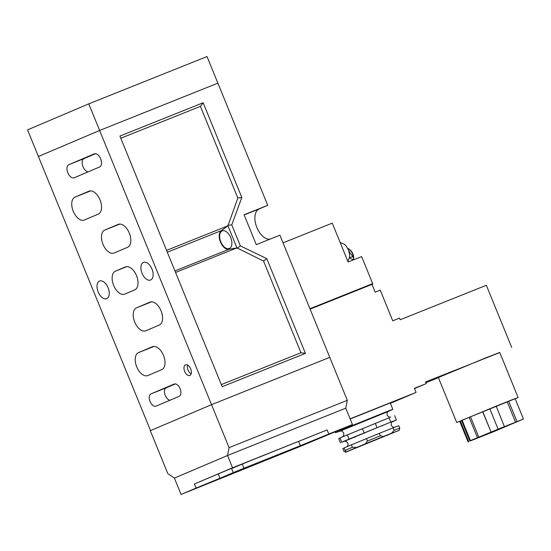 <?xml version="1.0" encoding="UTF-8"?>
<svg xmlns="http://www.w3.org/2000/svg" width="551" height="551" viewBox="0 0 551 551"><rect width="100%" height="100%" fill="white"/><g stroke="black" fill="none" stroke-linecap="round" stroke-linejoin="round"><path stroke-width="0.83" d="M231.84 468.412L248.811 461.38L231.84 468.412M352.454 424.552L328.802 434.016L327.136 429.925L232.694 467.84L194.42 483.978L196.087 488.069L181.072 494.454L300.247 446.406L352.454 424.552L345.773 408.188L227.529 455.498L174.391 478.082L181.072 494.454M242.233 464.059L229.478 469.245L242.185 464.004M327.136 429.925L232.536 467.778L227.529 455.498L174.391 478.082L167.841 473.66L150.306 430.689L211.529 404.668L99.628 130.47L217.872 83.153L267.731 205.316L244.079 214.78L256.27 244.658L279.922 235.194L329.774 357.358L211.529 404.668L150.54 430.586L38.405 156.484L99.628 130.47L38.639 156.388M232.536 467.778L194.42 483.978M328.802 434.016L300.364 445.69L298.69 441.592M242.288 464.162L243.955 468.254L300.364 445.69M231.613 468.508L233.28 472.6L220.001 478.247L218.327 474.149M220.001 478.247L196.087 488.069M233.28 472.6L243.955 468.254M504.44 426.791L480.431 436.736L504.44 426.791M515.206 398.821L518.119 397.478L499.75 352.461L486.381 357.627L438.355 377.518L456.731 422.534L461.552 420.62M518.119 397.478L461.49 420.475L469.845 440.938L471.188 440.401L470.106 440.834M470.168 440.972L493.441 431.777L523.45 419.022L504.427 426.653L496.196 406.121L456.731 422.534M438.424 377.676L425.868 382.697M499.785 352.557L425.565 381.96L426.233 383.592L414.407 388.324L416.081 392.422L350.112 418.815M309.931 308.732L371.822 283.965L375.162 292.154L380.231 290.122L392.753 320.82L399.509 318.113L400.178 319.752L486.333 285.28L511.721 347.488M390.39 403.339L416.081 392.422M426.233 383.592L414.51 388.579M523.45 419.022L515.102 398.559L496.203 406.142M517.01 421.598L508.663 401.135M515.543 422.211L507.189 401.741M504.551 426.584L498.111 429.16L489.763 408.697M498.111 429.16L491.079 432.074L482.731 411.604M491.079 432.074L482.607 411.68M490.955 432.142L478.812 437.163L470.464 416.701M478.812 437.163L477.469 437.701L469.115 417.238M477.469 437.701L470.437 440.607L462.082 420.144M470.437 440.607L469.845 440.938M468.694 441.585L460.34 421.122M468.102 441.916L459.748 421.453M340.208 431.075L388.359 411.425M389.04 417.816L339.988 437.914L389.04 417.816L390.79 422.107L349.065 439.092L341.737 442.205L344.885 441.234M380.369 435.8L383.475 436.468L365.292 443.872L367.434 441.062L380.369 435.8L379.37 433.341L393.125 427.838L394.13 430.29L399.744 428.134L399.317 430.262L391.424 433.286L394.13 430.29M383.475 436.468L391.424 433.286M388.372 411.418L392.829 409.303L389.488 410.509L350.753 426.178L335.525 432.687L340.187 431.082M392.829 409.303L390.239 402.96L350.188 419.001M340.47 442.914L338.72 438.624L339.995 437.935M344.127 448.059L342.812 448.645L343.81 451.104L345.573 452.254L399.317 430.262M352.406 447.281L356.6 447.467L346.31 451.841L345.078 450.394L352.406 447.281L351.4 444.822L379.37 433.341M356.6 447.467L365.292 443.872M345.573 452.254L346.31 451.841M399.744 428.134L398.738 425.682L393.125 427.838M366.429 438.61L367.434 441.062M345.078 450.394L344.079 447.935L351.4 444.822M392.126 421.956L396.403 419.952L390.79 422.107M396.403 419.952L394.654 415.661M377.029 427.61L375.279 423.32M362.338 428.588L364.094 432.879M349.065 439.092L347.309 434.801M339.988 437.914L341.737 442.205M220.434 241.958A10.166 5.772 -111.8 0 0 228.872 249.327L236.951 247.888L227.942 225.82L221.254 230.662A10.166 5.772 -111.8 0 0 220.434 241.958M187.595 365.037A5.744 3.265 -111.8 0 0 188.056 370.065A5.744 3.265 -111.8 0 0 191.142 373.895M190.68 368.867A5.744 3.265 -111.8 0 0 185.542 364.81A5.744 3.265 -111.8 0 0 184.675 371.422A5.744 3.265 -111.8 0 0 189.813 375.479A5.744 3.265 -111.8 0 0 190.68 368.867M147.861 375.541A12.377 7.025 68.2 0 1 147.785 375.568A12.377 7.025 68.2 0 1 136.717 366.828A12.377 7.025 68.2 0 1 138.508 352.619L152.372 346.731A12.377 7.025 68.2 0 1 152.448 346.696A12.377 7.025 68.2 0 1 163.544 355.512A12.377 7.025 68.2 0 1 161.725 369.645L147.861 375.541M145.857 330.772A12.377 7.025 68.2 0 1 145.781 330.8A12.377 7.025 68.2 0 1 134.713 322.06A12.377 7.025 68.2 0 1 136.503 307.851L149.9 302.155A12.377 7.025 68.2 0 1 149.982 302.127A12.377 7.025 68.2 0 1 161.078 310.936A12.377 7.025 68.2 0 1 159.253 325.076L145.857 330.772M113.644 285.39A12.377 7.025 -111.8 0 0 124.712 294.131A12.377 7.025 -111.8 0 0 124.795 294.096L134.726 289.874A12.377 7.025 -111.8 0 0 136.545 275.734A12.377 7.025 -111.8 0 0 125.449 266.925A12.377 7.025 -111.8 0 0 125.373 266.959L115.441 271.182A12.377 7.025 -111.8 0 0 113.644 285.39M102.975 244.3A12.377 7.025 -111.8 0 0 114.043 253.04A12.377 7.025 -111.8 0 0 114.126 253.012L127.522 247.316A12.377 7.025 -111.8 0 0 129.34 233.176A12.377 7.025 -111.8 0 0 118.245 224.367A12.377 7.025 -111.8 0 0 118.169 224.395L104.773 230.091A12.377 7.025 -111.8 0 0 102.975 244.3M73.249 211.309A12.377 7.025 -111.8 0 0 84.317 220.049A12.377 7.025 -111.8 0 0 84.393 220.021L98.257 214.132A12.377 7.025 -111.8 0 0 100.075 199.992A12.377 7.025 -111.8 0 0 88.98 191.176A12.377 7.025 -111.8 0 0 88.904 191.211L75.039 197.1A12.377 7.025 -111.8 0 0 73.249 211.309M150.051 401.5A6.633 3.767 -111.8 0 0 155.981 406.183A6.633 3.767 -111.8 0 0 156.023 406.17L179.123 396.348A6.633 3.767 -111.8 0 0 180.101 388.779A6.633 3.767 -111.8 0 0 174.157 384.054A6.633 3.767 -111.8 0 0 174.116 384.075L151.015 393.889A6.633 3.767 -111.8 0 0 150.051 401.5M175.356 383.923L166.216 387.808A6.633 3.767 -111.8 0 0 165.259 395.418A6.633 3.767 -111.8 0 0 169.99 400.233M67.835 172.794A7.073 4.015 -111.8 0 0 74.158 177.787A7.073 4.015 -111.8 0 0 74.199 177.766L99.614 166.967A7.073 4.015 -111.8 0 0 100.654 158.888A7.073 4.015 -111.8 0 0 94.311 153.853A7.073 4.015 -111.8 0 0 94.269 153.874L68.854 164.673A7.073 4.015 -111.8 0 0 67.835 172.794M95.543 153.708L84.062 158.592A7.073 4.015 -111.8 0 0 83.036 166.705A7.073 4.015 -111.8 0 0 88.132 171.85M108.099 287.746A9.505 5.393 -111.8 0 0 99.607 281.031A9.505 5.393 -111.8 0 0 98.168 291.968A9.505 5.393 -111.8 0 0 106.667 298.676A9.505 5.393 -111.8 0 0 108.099 287.746M151.993 269.088A9.505 5.393 -111.8 0 0 143.501 262.379A9.505 5.393 -111.8 0 0 142.062 273.31A9.505 5.393 -111.8 0 0 150.561 280.025A9.505 5.393 -111.8 0 0 151.993 269.088M220.779 241.813A9.505 5.393 68.2 0 1 222.218 230.876A9.505 5.393 68.2 0 1 230.717 237.591A9.505 5.393 68.2 0 1 229.278 248.529A9.505 5.393 68.2 0 1 220.779 241.813M222.191 386.692L305.433 353.384L266.774 258.639L240.346 245.884L231.757 224.849L241.82 197.499L203.154 102.755L119.911 136.063L222.191 386.692M166.567 250.381L227.942 225.82L237.832 198.043L200.419 106.371L120.8 138.232M221.344 384.605L300.963 352.743L263.55 261.071L236.951 247.888L175.569 272.449M269.866 239.217A16.137 9.16 68.2 0 1 256.36 226.199A16.137 9.16 68.2 0 1 259.184 208.946L267.731 205.316M305.433 353.384L300.963 352.743M266.774 258.639L263.55 261.071M240.346 245.884L237.123 248.315M231.757 224.849L227.77 225.393M241.82 197.499L237.832 198.043M203.154 102.755L200.419 106.371M88.773 103.864L207.018 56.546L217.872 83.153L99.628 130.47L88.773 103.864L27.55 129.878L38.405 156.484M348.576 250.106A10.979 6.233 68.2 0 1 348.797 250.388A11.054 6.275 -111.8 0 0 352.998 256.408L349.623 257.758A11.054 6.275 68.2 0 0 354.217 259.59M353.528 258.77A7.955 4.518 -111.8 0 0 352.557 253.915A7.955 4.518 -111.8 0 0 349.148 249.176A7.955 4.518 -111.8 0 0 347.764 248.377M349.148 249.176L350.037 249.851A6.633 3.767 68.2 0 1 352.874 253.804A6.633 3.767 68.2 0 1 353.604 258.77L353.563 259.018M352.998 256.408A13.038 7.404 68.2 0 1 353.646 259.604M310.096 309.139L372.834 284.034L361.642 256.614L348.129 262.021L332.26 223.141L283.042 242.839M372.834 284.034L371.994 284.392M229.064 447.646L347.309 400.329L329.774 357.358L211.529 404.668L229.064 447.646L227.529 455.498L345.773 408.188L347.309 400.329M344.382 441.31L382.298 425.544L382.518 425.916M355.216 437.067L354.617 437.308M228.872 249.327L174.942 270.906M221.254 230.662L167.325 252.241M84.062 158.592L68.854 164.673M166.216 387.808L151.015 393.889M90.578 190.887L75.039 197.1M119.815 224.071L104.773 230.091M126.785 266.636L115.441 271.182M151.546 301.831L136.503 307.851M154.039 346.407L138.508 352.619M244.155 214.959L259.184 208.946M392.608 421.611C392.835 421.942 390.983 421.122 391.3 425.448C394.068 428.747 394.826 426.88 394.915 427.266M388.427 411.383C388.655 411.714 386.802 410.894 387.126 415.213C389.888 418.512 390.652 416.652 390.735 417.038M342.433 436.75C342.205 436.42 344.058 437.239 343.741 432.921C341.028 429.642 340.208 431.467 340.125 431.096M346.607 446.985C346.379 446.654 348.232 447.474 347.915 443.149C345.201 439.87 344.382 441.702 344.299 441.33M335.525 432.687L335.194 431.86M347.846 261.332L349.554 257.227L349.658 254.941L348.535 249.996L346.021 245.849L344.368 244.265L340.139 242.454"/></g></svg>
